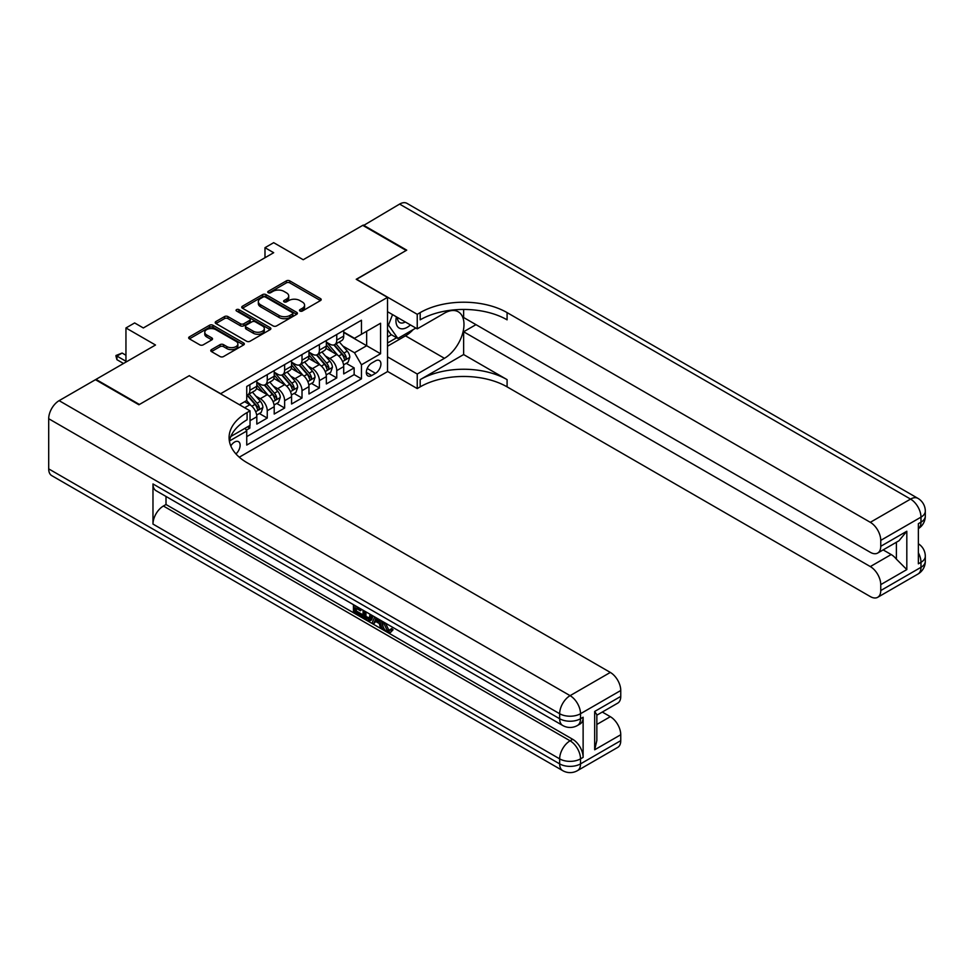 <?xml version="1.0" encoding="UTF-8"?>
<svg xmlns="http://www.w3.org/2000/svg" width="974" height="974" viewBox="0 0 974 974"><rect width="100%" height="100%" fill="white"/><g stroke="black" fill="none" stroke-linecap="round" stroke-linejoin="round"><path stroke-width="1.46" d="M299.968 311.035A1.692 0.974 0 0 0 302.354 311.035L320.483 300.564A2.411 1.388 0 0 0 321.189 299.578A2.411 1.388 0 0 0 320.483 298.592L289.777 280.865A2.411 1.388 0 0 0 286.368 280.865L268.24 291.336A1.692 0.974 0 0 0 267.74 292.03A1.692 0.974 0 0 0 268.24 292.711A1.692 0.974 0 0 0 270.626 292.711L272.976 291.36A7.719 4.456 0 0 1 283.897 291.36L286.453 292.833A7.719 4.456 0 0 1 288.718 295.986A7.719 4.456 0 0 1 286.453 299.14L284.104 300.491A1.692 0.974 0 0 0 283.617 301.185A1.692 0.974 0 0 0 284.104 301.867A1.692 0.974 0 0 0 286.49 301.867L288.84 300.516A7.719 4.456 0 0 1 299.761 300.516L302.317 302.001A7.719 4.456 0 0 1 304.582 305.142A7.719 4.456 0 0 1 302.317 308.295L299.968 309.659A1.692 0.974 0 0 0 299.481 310.341A1.692 0.974 0 0 0 299.968 311.035L299.968 309.659M235.939 453.908A7.865 4.541 120 0 0 239.933 447.078A7.865 4.541 120 0 0 238.508 441.66A7.865 4.541 120 0 0 234.576 442.05A7.865 4.541 120 0 0 230.801 445.934M211.48 349.617A2.411 1.388 0 0 0 210.774 350.603A2.411 1.388 0 0 0 211.48 351.59L220.087 356.557A2.411 1.388 0 0 0 223.509 356.557L243.634 344.942A2.411 1.388 0 0 0 244.34 343.956A2.411 1.388 0 0 0 243.634 342.97L212.929 325.243A2.411 1.388 0 0 0 209.52 325.243L189.382 336.858A2.411 1.388 0 0 0 188.676 337.844A2.411 1.388 0 0 0 189.382 338.83L199.792 344.845A2.411 1.388 0 0 0 203.201 344.845L211.821 339.865A2.411 1.388 0 0 0 212.527 338.879A2.411 1.388 0 0 0 211.821 337.893L206.658 334.922A6.453 3.726 0 0 1 204.771 332.28A6.453 3.726 0 0 1 208.753 328.835A6.453 3.726 0 0 1 215.778 329.65L236 341.314A6.453 3.726 0 0 1 237.887 343.956A6.453 3.726 0 0 1 233.906 347.389A6.453 3.726 0 0 1 226.869 346.586L223.509 344.638A2.411 1.388 0 0 0 220.087 344.638L211.48 349.617L211.48 351.59L220.087 346.647L220.087 344.638M189.382 375.818L220.672 393.679L387.518 297.362L356.228 279.295L406.195 250.452L362.754 225.359L303.218 259.729L273.682 242.672L264.989 247.688L273.682 252.704L143.336 327.958L134.643 322.942L125.95 327.958L125.95 362.072M189.382 375.623L139.416 404.466L95.976 379.385L155.499 345.015L125.95 327.958M273.146 325.925A2.411 1.388 0 0 0 276.555 325.925L296.693 314.31A2.411 1.388 0 0 0 297.399 313.324A2.411 1.388 0 0 0 296.693 312.337L265.975 294.611A2.411 1.388 0 0 0 262.566 294.611L242.441 306.226A2.411 1.388 0 0 0 241.735 307.212A2.411 1.388 0 0 0 242.441 308.198L273.146 325.925M237.23 311.4A1.692 0.974 0 0 1 238.947 311.631L238.947 309.635L270.163 327.654A2.411 1.388 0 0 1 270.869 328.64A2.411 1.388 0 0 1 270.163 329.626L250.026 341.241A2.411 1.388 0 0 1 246.617 341.241L215.911 323.514L215.911 321.542A2.411 1.388 0 0 0 215.205 322.528A2.411 1.388 0 0 0 215.911 323.514M215.911 321.542L224.531 316.574A2.411 1.388 0 0 1 227.94 316.574L240.395 323.758A2.411 1.388 0 0 0 243.804 323.758L249.514 320.458A2.411 1.388 0 0 0 250.221 319.472A2.411 1.388 0 0 0 249.514 318.498L236.548 311.01A1.692 0.974 0 0 1 236.061 310.316A1.692 0.974 0 0 1 237.096 309.415A1.692 0.974 0 0 1 238.947 309.635M246.264 430.179L249.868 428.097L247.603 426.795M250.038 420.671L256.819 416.762L256.819 424.092L267.253 418.065L259.34 413.5M255.931 396.187L260.302 398.707A9.837 5.674 60 0 1 267.253 410.736L274.205 406.73L274.205 414.047L284.627 408.033L276.726 403.467M273.317 386.142L277.675 388.663A9.837 5.674 60 0 1 284.627 400.704L291.579 396.698L291.579 404.015L302.013 398.001L294.099 393.435M290.69 376.11L295.061 378.63A9.837 5.674 60 0 1 302.013 390.671L308.965 386.666L308.965 393.983L319.387 387.969L311.473 383.403M308.076 366.078L312.435 368.598A9.837 5.674 60 0 1 319.387 380.639L326.339 376.621L326.339 383.951L336.761 377.936L336.761 370.607A9.837 5.674 -120 0 0 329.809 358.566L325.45 356.046M328.859 373.371L336.761 377.936M256.819 416.762A9.837 5.674 -120 0 0 249.868 404.721L244.657 401.714M274.205 406.73A9.837 5.674 -120 0 0 267.253 394.689L256.503 388.48M291.579 396.698A9.837 5.674 -120 0 0 284.627 384.657L273.877 378.448M308.965 386.666A9.837 5.674 -120 0 0 302.013 374.625L291.263 368.416M326.339 376.621A9.837 5.674 -120 0 0 319.387 364.58L308.636 358.383M375.526 360.867L371.703 363.083A7.622 4.395 120 0 0 366.723 369.791A7.622 4.395 120 0 0 367.892 375.903A7.622 4.395 120 0 0 371.703 375.526L375.526 373.31A7.622 4.395 120 0 0 380.505 366.601A7.622 4.395 120 0 0 379.336 360.49A7.622 4.395 120 0 0 375.526 360.867M239.275 457.196L387.518 371.605L387.518 297.362M245.131 428.231L246.739 431.007L246.739 445.057L361.451 378.837L361.451 364.787L354.499 352.746L342.836 346.014M246.739 431.007L229.462 440.991M239.446 404.721L246.739 400.509L246.739 386.459L361.451 320.239L361.451 334.277L380.566 323.246L380.566 353.745L361.451 364.787M256.819 382.246L260.302 384.255A9.837 5.674 60 0 0 265.208 384.742L272.16 380.724A9.837 5.674 -120 0 0 274.205 376.22L274.205 370.607M274.205 372.214L277.675 374.223A9.837 5.674 60 0 0 282.594 374.71L289.546 370.692A9.837 5.674 -120 0 0 291.579 366.187L291.579 360.575M291.579 362.182L295.061 364.179A9.837 5.674 60 0 0 299.968 364.666L306.92 360.66A9.837 5.674 -120 0 0 308.965 356.155L308.965 350.543M308.965 352.138L312.435 354.146A9.837 5.674 60 0 0 317.354 354.633L324.305 350.628A9.837 5.674 -120 0 0 326.339 346.123L326.339 340.498M246.739 436.632L354.146 374.625L354.146 367.892L343.712 373.919L343.712 366.589A9.837 5.674 -120 0 0 336.761 354.548L326.022 348.351M326.339 342.105L329.809 344.114A9.837 5.674 -120 0 0 334.727 344.601A9.837 5.674 -120 0 0 336.761 340.096L336.761 334.484M334.727 344.601L341.679 340.583A9.837 5.674 -120 0 0 343.712 336.091L343.712 330.466M249.868 384.657L249.868 390.27A9.837 5.674 60 0 1 247.834 394.774A9.837 5.674 60 0 1 246.739 395.164M247.834 394.774L254.786 390.757A9.837 5.674 -120 0 0 256.819 386.264L256.819 380.639M267.253 374.625L267.253 380.237A9.837 5.674 60 0 1 265.208 384.742M284.627 364.58L284.627 370.205A9.837 5.674 60 0 1 282.594 374.71M302.013 354.548L302.013 360.173A9.837 5.674 60 0 1 299.968 364.666M319.387 344.516L319.387 350.141A9.837 5.674 60 0 1 317.354 354.633M319.387 380.639L319.387 387.969M302.013 390.671L302.013 398.001M284.627 400.704L284.627 408.033M267.253 410.736L267.253 418.065M249.868 425.492L249.868 428.097M354.499 352.746L366.662 345.721L366.662 331.27L380.566 323.246M343.712 332.475L380.566 353.745M343.712 332.073L354.499 338.295L361.451 334.277M264.989 247.688L264.989 257.72M346.233 363.326L354.146 367.892M354.146 374.625L361.451 378.837M300.649 311.266L302.317 310.304A7.719 4.456 0 0 0 304.582 307.151L304.582 305.142M288.718 295.986L288.718 297.995A7.719 4.456 0 0 1 286.453 301.149L284.785 302.11M320.458 300.589L289.777 282.874A2.411 1.388 0 0 0 286.368 282.874L268.909 292.955M296.656 314.322L265.975 296.62A2.411 1.388 0 0 0 262.566 296.62L242.465 308.222L242.441 306.226M292.419 314.005A1.692 0.974 0 0 0 292.918 313.324A1.692 0.974 0 0 0 292.419 312.63L265.464 297.07A1.692 0.974 0 0 0 263.077 297.07L260.606 298.494A7.719 4.456 0 0 0 258.341 301.648A7.719 4.456 0 0 0 260.606 304.801L279.027 315.442A7.719 4.456 0 0 0 289.948 315.442L292.419 314.005L292.419 316.014A1.692 0.974 0 0 0 292.918 315.332L292.918 313.324M258.341 301.648L258.341 303.657A7.719 4.456 0 0 0 260.606 306.81L260.606 304.801M292.419 316.014L289.948 317.451A7.719 4.456 0 0 1 279.027 317.451L260.606 306.81M215.948 323.538L224.531 318.583L224.531 316.574M250.221 319.472L250.221 321.481A2.411 1.388 0 0 1 249.514 322.467L243.804 325.766A2.411 1.388 0 0 1 240.395 325.766L227.94 318.583A2.411 1.388 0 0 0 224.531 318.583M238.947 311.631L270.127 329.638M253.313 331.221A6.453 3.726 0 0 0 260.35 332.024A6.453 3.726 0 0 0 264.331 328.591A6.453 3.726 0 0 0 262.444 325.949L255.322 321.846A2.411 1.388 0 0 0 251.901 321.846L246.191 325.146A2.411 1.388 0 0 0 245.485 326.132A2.411 1.388 0 0 0 246.191 327.106L253.313 331.221L253.313 333.23A6.453 3.726 0 0 0 260.35 334.033A6.453 3.726 0 0 0 264.331 330.6L264.331 328.591M245.485 326.132L245.485 328.128A2.411 1.388 0 0 0 246.191 329.115L246.191 327.106M253.313 333.23L246.191 329.115M237.887 343.956L237.887 345.965A6.453 3.726 0 0 1 233.906 349.398A6.453 3.726 0 0 1 226.869 348.595L223.509 346.647A2.411 1.388 0 0 0 220.087 346.647M204.771 332.28L204.771 334.289A6.453 3.726 0 0 0 206.658 336.919L206.658 334.922M211.784 339.889L206.658 336.919M243.597 344.954L212.929 327.252A2.411 1.388 0 0 0 209.52 327.252L189.419 338.855M343.566 364.873L348.059 362.279L349.8 357.263A6.514 3.762 -120 0 0 347.268 351.139L339.317 341.947M337.734 355.181L328.311 344.285A18.798 10.86 -120 0 0 326.339 342.215M332.572 352.125L327.301 346.026A15.608 9.01 -120 0 0 326.339 344.979M333.839 344.954L341.874 354.256A6.514 3.762 60 0 1 344.199 358.736C345.173 360.051 345.867 359.649 346.281 357.543A6.514 3.762 -120 0 0 343.956 353.051L336.018 343.859M334.313 344.808L342.945 354.792A3.324 1.911 60 0 1 343.785 356.094L346.281 357.543M344.199 358.736L344.674 359.516M396.406 316.842A15.974 9.229 120 0 0 401.592 328.822A15.974 9.229 120 0 0 410.431 324.939M397.453 317.439A10.933 6.319 120 0 0 399.717 322.552A10.933 6.319 120 0 0 401.312 323.039A10.933 6.319 120 0 0 405.269 321.956M415.849 328.055L397.855 338.441L390.903 334.435L387.518 329.602M397.855 338.441L388.48 325.097L392.546 314.614M387.518 324.537L388.48 325.097M363.265 225.664L399.596 204.09L910.556 499.09A14.744 8.51 120 0 1 917.922 498.359A14.744 14.744 0 0 1 925.3 511.131A14.744 8.51 180 0 1 920.978 517.157L880.752 540.375A14.744 8.51 -120 0 0 870.318 522.32L910.556 499.09A14.744 8.51 60 0 1 920.978 517.157L920.978 522.174L918.372 523.671L918.372 563.812L920.978 562.302L920.978 567.318A14.744 8.51 60 0 1 917.922 574.076L877.696 597.306A14.744 8.51 -120 0 0 880.752 590.548L920.978 567.318A14.744 8.51 0 0 0 925.3 561.304A14.744 14.744 0 0 1 917.922 574.076M363.265 225.067L406.718 250.148L356.411 279.392M387.518 356.861L417.237 374.016L444.436 358.31A27.649 15.961 120 0 0 462.492 333.948A27.649 15.961 120 0 0 458.255 311.79A27.649 15.961 120 0 0 444.436 313.165L417.237 328.859L417.237 314.31L420.184 312.605A61.447 35.478 180 0 1 507.089 312.605L870.318 522.32M417.237 374.016L417.237 388.565L420.184 386.861A61.447 35.478 180 0 1 507.089 386.861L870.318 596.575A14.744 8.51 -120 0 0 877.696 597.306M463.636 354.548L420.184 379.641A61.447 35.478 180 0 1 507.089 379.641L463.636 354.548L463.636 331.769L475.982 324.646M463.636 309.44L463.636 317.524L870.318 552.319A14.744 8.51 -120 0 0 877.696 553.049A14.744 8.51 -120 0 0 880.752 546.304L906.818 531.244L906.818 569.583L896.384 559.149L896.384 542.262M906.818 569.583L880.752 584.631L880.752 590.548M880.752 584.631A14.744 8.51 -120 0 0 870.318 566.576L891.173 554.535A14.744 8.51 60 0 1 896.384 559.149M463.636 331.769L870.318 566.576M399.596 204.09A14.744 8.51 -60 0 1 406.962 203.359L917.922 498.359M387.518 311.704L417.237 328.859M356.411 279.197L417.237 314.31M387.518 371.411L417.237 388.565M880.752 540.375L880.752 546.304M883.15 549.896L891.173 554.535M420.184 312.605L420.184 319.837A61.447 35.478 180 0 1 507.089 319.837L507.089 312.605M877.696 553.049L899.014 540.74L906.818 531.244M413.171 329.614A27.649 15.961 -60 0 1 405.501 335.835L387.518 346.22M387.518 343.006L396.637 337.747M387.518 336.992L391.426 334.727M385.461 623.08L388.687 629.825L389.904 630.251M384.206 622.423L384.073 623.884L387.299 630.628L389.332 630.884L391.609 628.498L393.082 629.752L390.477 632.503L387.433 632.102C384.231 629.922 382.624 626.903 382.599 623.043L382.721 621.57M375.708 621.473L373.639 623.981L372.08 623.08L374.722 616.944M381.333 620.767L383.415 628.023L382.027 628.827L380.457 627.926L379.276 623.53L374.832 620.962L373.639 623.981M356.314 608.421L356.314 610.99L362.474 614.533L362.474 615.921L361.074 616.725L353.452 612.329L353.452 604.671M361.804 609.493L360.404 610.783L354.926 607.618L354.926 611.794L356.314 610.99M152.979 483.944L559.66 718.739A14.744 8.51 120 0 0 562.716 725.484L156.035 490.689A14.744 8.51 -60 0 1 152.979 483.944L152.979 524.073A14.744 8.51 -60 0 1 163.401 506.017L166.006 504.508L572.7 739.303A14.744 8.51 60 0 1 583.122 757.37L583.122 717.229A14.744 8.51 60 0 1 580.066 723.986L577.46 725.484A14.744 8.51 -120 0 0 580.516 718.739L583.122 717.229M166.006 504.508L166.006 496.448M373.03 615.97L371.593 619.914L370.193 620.718L366.821 620.036L363.083 617.881L363.083 610.235M138.905 404.77L189.212 375.721L250.038 410.845L247.092 412.55A61.447 35.478 -0 0 0 229.085 437.63A61.447 35.478 -0 0 0 247.092 462.723L610.321 672.425A14.744 8.51 60 0 1 620.755 690.493L580.516 713.723L580.516 718.739A14.744 8.51 -0 0 1 559.66 718.739L559.66 713.723L48.7 418.723A14.744 8.51 -60 0 1 59.122 400.655L95.452 379.69L138.905 404.77M250.038 410.845L250.038 425.394L230.826 436.486M594.676 711.458L596.843 714.721L596.843 740.508L594.676 749.785L594.676 711.458L620.755 696.41L620.755 690.493M620.755 696.41A14.744 8.51 60 0 1 617.699 703.155L596.843 715.196M48.7 468.884L559.66 763.884A14.744 8.51 120 0 0 562.716 770.641L51.756 475.641A14.744 8.51 -60 0 1 48.7 468.884L48.7 418.723M602.297 712.043L610.321 716.681A14.744 8.51 60 0 1 620.755 734.737L594.676 749.785M583.122 757.37L580.516 758.868L580.516 763.884L620.755 740.654L620.755 734.737M620.755 740.654A14.744 8.51 60 0 1 617.699 747.411L577.46 770.641A14.744 8.51 -120 0 0 580.516 763.884A14.744 8.51 -0 0 1 559.66 763.884L559.66 758.868L152.979 524.073M247.092 412.55L247.092 419.77A61.447 35.478 -0 0 0 229.414 441.246M354.926 611.794L361.074 615.337L362.474 614.533M361.074 615.337L361.074 616.725M354.926 605.524L360.404 609.395L361.025 609.042M360.404 609.395L360.404 610.783M354.926 606.23L355.547 605.877M371.532 615.105L370.193 620.718M364.556 611.075L364.556 617.346L369.17 619.16L370.059 614.265M371.642 616.737L372.993 615.958M365.944 611.879L365.944 616.542L370.558 618.356M364.556 617.346L365.944 616.542M366.699 618.587L368.099 617.784M379.385 619.647L382.027 628.827M376.098 617.747L375.27 619.829L378.837 621.887L378.009 618.855M376.975 618.247L376.67 619.026L378.314 619.988M375.27 619.829L376.67 619.026M387.299 630.628L388.687 629.825M384.073 623.884L385.4 623.116M390.221 629.301L391.694 630.543L393.082 629.752M391.694 630.543L390.477 632.503M326.193 374.905L330.685 372.312L332.426 367.295A6.514 3.762 -120 0 0 329.882 361.184L321.944 351.979M320.349 365.226L310.937 354.317A18.798 10.86 -120 0 0 308.965 352.247M315.186 362.158L309.915 356.058A15.608 9.01 -120 0 0 308.965 355.011M316.465 354.986L324.5 364.288A6.514 3.762 60 0 1 326.814 368.781C327.8 370.083 328.494 369.682 328.908 367.575A6.514 3.762 -120 0 0 326.582 363.083L318.644 353.891M316.94 354.84L325.572 364.836A3.324 1.911 60 0 1 326.4 366.127L328.908 367.575M326.814 368.781L327.288 369.548M308.819 384.937L313.299 382.344L315.04 377.328A6.514 3.762 -120 0 0 312.508 371.216L304.57 362.024M302.975 375.258L293.551 364.349A18.798 10.86 -120 0 0 291.579 362.279M297.813 372.19L292.541 366.102A15.608 9.01 -120 0 0 291.579 365.043M299.091 365.019L307.114 374.32A6.514 3.762 60 0 1 309.44 378.813C310.414 380.116 311.108 379.714 311.522 377.608A6.514 3.762 -120 0 0 309.208 373.115L301.258 363.923M299.554 364.873L308.186 374.868A3.324 1.911 60 0 1 309.026 376.159L311.522 377.608M309.44 378.813L309.915 379.58M291.433 394.969L295.926 392.376L297.667 387.36A6.514 3.762 -120 0 0 295.122 381.248L287.184 372.056M285.589 385.29L276.178 374.381A18.798 10.86 -120 0 0 274.205 372.324M280.427 382.234L275.167 376.134A15.608 9.01 -120 0 0 274.205 375.087M281.705 375.063L289.741 384.353A6.514 3.762 60 0 1 292.054 388.845C293.04 390.148 293.734 389.758 294.148 387.64A6.514 3.762 -120 0 0 291.823 383.147L283.884 373.955M282.18 374.905L290.812 384.9A3.324 1.911 60 0 1 291.64 386.191L294.148 387.64M292.054 388.845L292.529 389.612M274.059 405.001L278.54 402.408L280.281 397.392A6.514 3.762 -120 0 0 277.748 391.28L269.81 382.088M268.215 395.322L258.792 384.413A18.798 10.86 -120 0 0 256.819 382.356M263.053 392.266L257.781 386.167A15.608 9.01 -120 0 0 256.819 385.12M264.331 385.095L272.355 394.397A6.514 3.762 60 0 1 274.68 398.877C275.654 400.192 276.36 399.79 276.762 397.672A6.514 3.762 -120 0 0 274.449 393.192L266.499 383.987M264.794 384.937L273.426 394.933A3.324 1.911 60 0 1 274.266 396.235L276.762 397.672M274.68 398.877L275.155 399.644M256.673 415.046L261.166 412.452L262.907 407.424A6.514 3.762 -120 0 0 260.362 401.312L252.424 392.12M250.829 405.354L246.678 400.545M245.667 402.299L244.998 401.519M246.946 395.127L254.981 404.429A6.514 3.762 60 0 1 257.306 408.91C258.28 410.224 258.974 409.823 259.388 407.704A6.514 3.762 -120 0 0 257.063 403.224L249.125 394.032M247.42 394.969L256.052 404.965A3.324 1.911 60 0 1 256.88 406.268L259.388 407.704M257.306 408.91L257.769 409.689M125.95 355.254L122.127 353.051L116.917 356.058L125.95 361.269M116.917 359.674L115.955 356.107L116.917 356.058L116.917 359.674L123.515 363.485M115.955 355.51L122.127 353.051M244.657 407.729L249.868 404.721M260.302 398.707L267.253 394.689M277.675 388.663L284.627 384.657M295.061 378.63L302.013 374.625M312.435 368.598L319.387 364.58M329.809 358.566L336.761 354.548M336.761 340.096L343.712 336.091M249.868 390.27L256.819 386.264M267.253 380.237L274.205 376.22M284.627 370.205L291.579 366.187M302.013 360.173L308.965 356.155M319.387 350.141L326.339 346.123M336.761 370.607L343.712 366.589M367.186 368.501L375.526 373.31M366.309 372.409L371.703 375.526M302.317 310.304L302.317 308.295M284.104 301.867L284.104 300.491M286.453 301.149L286.453 299.14M268.24 292.711L268.24 291.336M286.368 282.874L286.368 280.865M289.777 282.874L289.777 280.865M320.483 300.564L320.483 298.592M262.566 296.62L262.566 294.611M265.975 296.62L265.975 294.611M296.693 314.31L296.693 312.337M279.027 317.451L279.027 315.442M289.948 317.451L289.948 315.442M227.94 318.583L227.94 316.574M240.395 325.766L240.395 323.758M243.804 325.766L243.804 323.758M249.514 322.467L249.514 320.458M270.163 329.626L270.163 327.654M223.509 346.647L223.509 344.638M226.869 348.595L226.869 346.586M211.821 339.865L211.821 337.893M189.382 338.83L189.382 336.858M209.52 327.252L209.52 325.243M212.929 327.252L212.929 325.243M243.634 344.942L243.634 342.97M342.58 361.537L349.763 357.385M328.311 344.285L329.212 343.761M343.956 353.051L347.268 351.139M338.769 356.046L341.874 354.256M420.184 379.641L420.184 386.861M507.089 379.641L507.089 386.861M918.372 552.83A14.744 8.51 60 0 1 920.978 562.302A14.744 8.51 180 0 0 925.3 556.288A14.744 14.744 0 0 0 918.372 543.784M920.978 522.174A14.744 8.51 60 0 1 918.372 528.626A14.744 14.744 0 0 0 925.3 516.147A14.744 8.51 0 0 1 920.978 522.174M405.501 335.835L444.436 358.31M59.122 400.655L570.082 695.655L610.321 672.425M163.401 506.017L570.082 740.812L572.7 739.303M596.843 724.461L610.321 716.681M570.082 695.655A14.744 8.51 120 0 0 559.66 713.723A14.744 8.51 180 0 0 580.516 713.723A14.744 8.51 -120 0 0 570.082 695.655M570.082 740.812A14.744 8.51 120 0 0 559.66 758.868A14.744 8.51 180 0 0 580.516 758.868A14.744 8.51 -120 0 0 570.082 740.812M325.194 371.569L332.377 367.417M310.937 354.317L311.826 353.806M326.582 363.083L329.882 361.184M321.396 366.078L324.5 364.288M307.821 381.601L315.004 377.449M293.551 364.349L294.452 363.838M309.208 373.115L312.508 371.216M304.01 376.122L307.114 374.32M290.435 391.633L297.618 387.494M276.178 374.381L277.066 373.87M291.823 383.147L295.122 381.248M286.636 386.154L289.741 384.353M273.061 401.665L280.244 397.526M258.792 384.413L259.693 383.902M274.449 393.192L277.748 391.28M269.25 396.187L272.355 394.397M255.675 411.698L262.858 407.558M257.063 403.224L260.362 401.312M251.876 406.219L254.981 404.429M925.3 556.288L925.3 561.304M925.3 511.131L925.3 516.147M562.716 725.484A14.744 14.744 0 0 0 577.46 725.484M562.716 770.641A14.744 14.744 0 0 0 577.46 770.641"/></g></svg>
